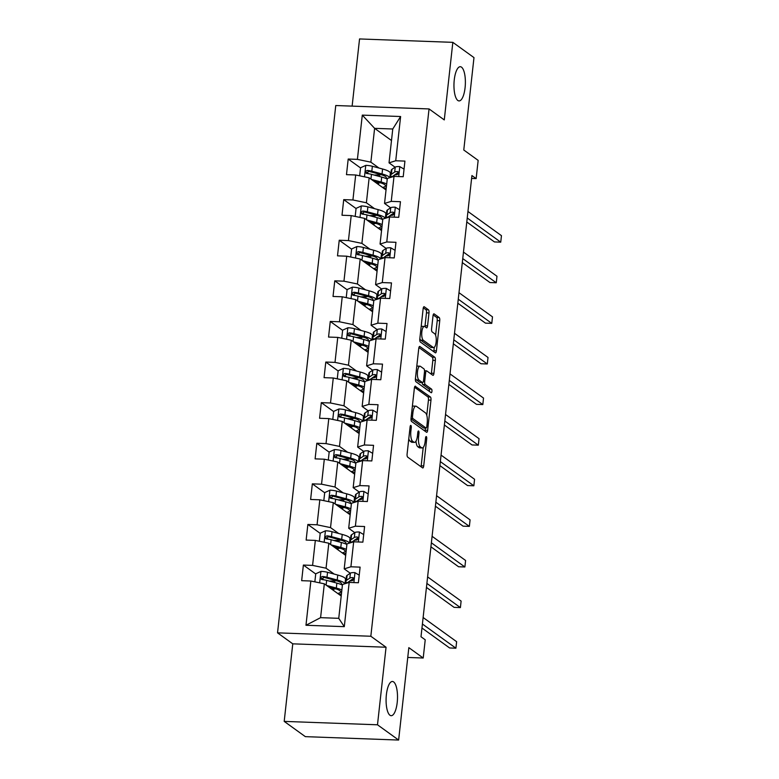 <?xml version="1.0" encoding="UTF-8"?>
<svg xmlns="http://www.w3.org/2000/svg" width="779" height="779" viewBox="0 0 779 779"><rect width="100%" height="100%" fill="white"/><g stroke="black" fill="none" stroke-linecap="round" stroke-linejoin="round"><path stroke-width="1.17" d="M410.884 425.441A1.84 0.613 92.1 0 0 410.747 425.392A1.84 0.613 92.1 0 0 410.105 426.814L407.105 453.953A2.629 0.876 92.1 0 0 407.651 457.107L422.598 467.887A2.629 0.876 92.1 0 0 422.783 467.965A2.629 0.876 92.1 0 0 423.708 465.939L426.707 438.791A1.84 0.613 92.1 0 0 426.317 436.581A1.84 0.613 92.1 0 0 426.191 436.532A1.84 0.613 92.1 0 0 425.538 437.954L425.159 441.469A8.403 2.795 92.1 0 1 422.189 447.944A8.403 2.795 92.1 0 1 421.595 447.721L420.348 446.825A8.403 2.795 92.1 0 1 418.596 436.737L418.985 433.221A1.84 0.613 92.1 0 0 418.605 431.011A1.84 0.613 92.1 0 0 418.469 430.962A1.84 0.613 92.1 0 0 417.826 432.384L417.437 435.899A8.403 2.795 92.1 0 1 414.477 442.375A8.403 2.795 92.1 0 1 413.873 442.151L412.627 441.255A8.403 2.795 92.1 0 1 410.874 431.167L411.263 427.652A1.84 0.613 92.1 0 0 410.884 425.441M457.828 100.472A17.119 5.687 92.1 0 0 459.045 100.919A17.119 5.687 92.1 0 0 465.248 85.885A17.119 5.687 92.1 0 0 461.509 67.16A17.119 5.687 92.1 0 0 460.292 66.712A17.119 5.687 92.1 0 0 454.089 81.746A17.119 5.687 92.1 0 0 457.828 100.472M389.958 715.249A17.119 5.687 92.1 0 0 391.175 715.697A17.119 5.687 92.1 0 0 397.378 700.652A17.119 5.687 92.1 0 0 393.638 681.927A17.119 5.687 92.1 0 0 392.421 681.479A17.119 5.687 92.1 0 0 386.218 696.514A17.119 5.687 92.1 0 0 389.958 715.249M428.995 312.944A2.629 0.876 92.1 0 0 428.44 309.789L424.253 306.76A2.629 0.876 92.1 0 0 424.068 306.692A2.629 0.876 92.1 0 0 423.143 308.718L419.813 338.865A2.629 0.876 92.1 0 0 420.358 342.02L435.305 352.799A2.629 0.876 92.1 0 0 435.49 352.868A2.629 0.876 92.1 0 0 436.415 350.842L439.746 320.695A2.629 0.876 92.1 0 0 439.19 317.54L434.127 313.888A2.629 0.876 92.1 0 0 433.942 313.82A2.629 0.876 92.1 0 0 433.017 315.846L431.595 328.748A2.629 0.876 92.1 0 0 432.141 331.903L434.653 333.714A7.021 2.337 92.1 0 1 436.191 341.397A7.021 2.337 92.1 0 1 433.64 347.561A7.021 2.337 92.1 0 1 433.143 347.376L423.309 340.287A7.021 2.337 92.1 0 1 421.77 332.604A7.021 2.337 92.1 0 1 424.321 326.43A7.021 2.337 92.1 0 1 424.818 326.615L426.454 327.793A2.629 0.876 92.1 0 0 426.639 327.871A2.629 0.876 92.1 0 0 427.564 325.846L428.995 312.944L426.473 312.846A2.629 0.876 92.1 0 0 425.918 309.691L423.309 307.802M377.494 724.791L386.053 647.232L292.768 643.834L284.199 721.393L377.494 724.791L398.634 740.05L408.839 647.651L423.211 658.021L425.227 639.802L421.001 636.755L471.918 175.548L476.144 178.595L478.16 160.377L463.778 150.006L473.983 57.607L452.833 42.348L359.547 38.95L352.127 106.129M386.053 647.232L370.833 636.248L429.044 108.933L444.273 119.917L452.833 42.348M415.48 386.218A2.629 0.876 92.1 0 0 415.295 386.15A2.629 0.876 92.1 0 0 414.37 388.176L411.039 418.313A2.629 0.876 92.1 0 0 411.585 421.468L426.532 432.248A2.629 0.876 92.1 0 0 426.717 432.326A2.629 0.876 92.1 0 0 427.642 430.3L430.972 400.153A2.629 0.876 92.1 0 0 430.427 396.998L415.1 386.199M415.421 378.594L418.751 348.447A2.629 0.876 92.1 0 1 419.677 346.421A2.629 0.876 92.1 0 1 419.862 346.489L434.809 357.269A2.629 0.876 92.1 0 1 435.354 360.424L433.932 373.326A2.629 0.876 92.1 0 1 433.007 375.351A2.629 0.876 92.1 0 1 432.822 375.283L426.756 370.911A2.629 0.876 92.1 0 0 426.571 370.843A2.629 0.876 92.1 0 0 425.646 372.868L424.701 381.428A2.629 0.876 92.1 0 0 425.256 384.573L431.556 389.13A1.84 0.613 92.1 0 1 431.965 391.136A1.84 0.613 92.1 0 1 431.293 392.752A1.84 0.613 92.1 0 1 431.167 392.704L415.976 381.749A2.629 0.876 92.1 0 1 415.421 378.594M398.634 740.05L305.349 736.652L284.199 721.393M370.833 636.248L277.538 632.85L335.759 105.525L429.044 108.933M360.541 167.933L348.203 159.033L346.48 174.652L355.682 174.983L352.926 199.969L343.724 199.638L342 215.247L351.202 215.588L348.447 240.575L339.235 240.234L337.511 255.853L346.723 256.194L343.958 281.18L334.756 280.839L333.032 296.458L342.234 296.789L339.478 321.776L330.277 321.445L328.553 337.064L337.755 337.395L334.999 362.381L325.788 362.05L324.064 377.659L333.266 378L330.51 402.986L321.308 402.646L319.585 418.265L328.787 418.605L326.031 443.592L316.829 443.251L315.106 458.87L324.307 459.201L321.542 484.187L312.34 483.856L310.617 499.475L319.818 499.806L317.063 524.793L307.861 524.462L306.137 540.071L315.339 540.412L312.583 565.398L303.382 565.057L301.658 580.676L310.86 581.017L305.972 625.264L344.299 626.657L338.748 618.322L342.478 584.484L349.187 582.41L358.389 582.75L360.112 567.131L350.91 566.791L344.201 568.865L346.967 543.878L353.666 541.804L362.868 542.145L364.591 526.526L355.39 526.195L348.69 528.269L351.446 503.283L358.145 501.209L367.347 501.54L369.071 485.921L359.869 485.59L353.169 487.664L355.925 462.677L362.634 460.603L371.836 460.934L373.56 445.325L364.358 444.984L357.649 447.058L360.414 422.072L367.113 419.998L376.315 420.339L378.039 404.72L368.837 404.379L362.138 406.453L364.893 381.467L371.593 379.392L380.795 379.733L382.518 364.114L373.316 363.783L366.617 365.857L369.373 340.871L376.082 338.797L385.284 339.128L387.007 323.509L377.805 323.178L371.096 325.252L373.862 300.266L380.561 298.191L389.763 298.523L391.486 282.913L382.285 282.573L375.585 284.647L378.341 259.66L385.04 257.586L394.242 257.927L395.966 242.308L386.764 241.967L380.064 244.041L382.82 219.055L389.529 216.981L398.731 217.322L400.455 201.703L391.253 201.372L384.544 203.436L387.309 178.449L394.008 176.385L403.21 176.716L404.934 161.097L395.732 160.766L389.033 162.84L392.762 129.002L374.611 128.34L370.872 162.178L379.022 168.06M348.203 159.033L357.405 159.364L362.293 115.117L400.62 116.519L395.732 160.766M394.008 176.385L391.253 201.372M389.529 216.981L386.764 241.967M385.04 257.586L382.285 282.573M380.561 298.191L377.805 323.178M376.082 338.797L373.316 363.783M371.593 379.392L368.837 404.379M367.113 419.998L364.358 444.984M362.634 460.603L359.869 485.59M358.145 501.209L355.39 526.195M353.666 541.804L350.91 566.791M349.187 582.41L344.299 626.657M374.543 208.655L366.393 202.783L369.149 177.797L386.033 189.969M385.556 216.601L387.056 217.682M390.6 207.808L384.544 203.436M369.149 177.797L355.682 174.983M366.393 202.783L352.926 199.969M370.064 249.261L361.914 243.379L364.669 218.393L381.554 230.574M381.067 257.206L382.567 258.287M386.121 248.413L380.064 244.041M364.669 218.393L351.202 215.588M361.914 243.379L348.447 240.575M365.575 289.866L357.425 283.984L360.19 258.998L377.065 271.18M376.588 297.812L378.088 298.893M381.632 289.009L375.585 284.647M360.19 258.998L346.723 256.194M357.425 283.984L343.958 281.18M361.096 330.471L352.945 324.59L355.701 299.603L372.586 311.785M372.109 338.407L373.608 339.488M377.153 329.614L371.096 325.252M355.701 299.603L342.234 296.789M352.945 324.59L339.478 321.776M356.616 371.067L348.466 365.195L351.222 340.209L368.107 352.381M367.62 379.013L369.119 380.094M372.674 370.22L366.617 365.857M351.222 340.209L337.755 337.395M348.466 365.195L334.999 362.381M352.127 411.672L343.977 405.791L346.743 380.804L363.618 392.986M363.141 419.618L364.64 420.699M368.185 410.825L362.138 406.453M346.743 380.804L333.266 378M343.977 405.791L330.51 402.986M347.648 452.278L339.498 446.396L342.254 421.41L359.138 433.591M358.661 460.223L360.161 461.304M363.705 451.421L357.649 447.058M342.254 421.41L328.787 418.605M339.498 446.396L326.031 443.592M343.169 492.883L335.019 487.002L337.774 462.015L354.659 474.197M354.172 500.819L355.672 501.9M359.216 492.026L353.169 487.664M337.774 462.015L324.307 459.201M335.019 487.002L321.542 484.187M338.68 533.479L330.53 527.607L333.295 502.621L350.17 514.792M349.693 541.424L351.193 542.505M354.737 532.632L348.69 528.269M333.295 502.621L319.818 499.806M330.53 527.607L317.063 524.793M334.201 574.084L326.05 568.203L328.806 543.216L345.691 555.398M345.214 582.03L346.704 583.111M350.258 573.237L344.201 568.865M328.806 543.216L315.339 540.412M326.05 568.203L312.583 565.398M305.972 625.264L320.588 617.659L324.327 583.822L341.212 596.003M324.327 583.822L310.86 581.017M292.768 643.834L277.538 632.85M471.597 178.43L476.144 178.595M407.758 657.457L423.211 658.021M320.588 617.659L338.748 618.322M390.036 175.996L391.535 177.076M391.496 140.522L374.611 128.34L362.293 115.117M395.08 167.203L389.033 162.84M400.62 116.519L392.762 129.002M370.872 162.178L357.405 159.364M333.587 580.939L331.231 581.017M330.432 588.233L330.53 587.405M346.587 583.198L345.194 582.186M323.791 579.79L321.893 578.417M315.719 573.967L303.382 565.057M338.076 540.334L335.71 540.412M351.066 542.593L349.674 541.59M328.271 539.185L326.382 537.822M320.198 533.362L307.861 524.462M334.921 547.627L335.009 546.809M342.556 499.729L340.199 499.816M355.555 501.988L354.153 500.985M332.75 498.579L330.861 497.216M324.687 492.756L312.34 483.856M339.401 507.022L339.488 506.204M347.035 459.123L344.678 459.211M360.034 461.382L358.642 460.379M337.239 457.974L335.34 456.611M329.166 452.151L316.829 443.251M343.88 466.417L343.977 465.599M351.524 418.527L349.158 418.605M364.514 420.787L363.121 419.774M341.718 417.378L339.829 416.005M333.646 411.555L321.308 402.646M348.369 425.821L348.456 424.993M356.003 377.922L353.647 378M369.003 380.181L367.6 379.178M346.197 376.773L344.308 375.41M338.135 370.95L325.788 362.05M352.848 385.216L352.936 384.388M360.482 337.317L358.126 337.395M373.482 339.576L372.089 338.573M350.686 336.168L348.788 334.804M342.614 330.345L330.277 321.445M357.327 344.61L357.425 343.792M364.971 296.711L362.605 296.799M377.961 298.97L376.569 297.968M355.166 295.562L353.276 294.199M347.093 289.739L334.756 280.839M361.816 304.005L361.904 303.187M369.45 256.116L367.094 256.194M382.45 258.365L381.048 257.362M359.655 254.967L357.756 253.594M351.582 249.144L339.235 240.234M366.296 263.409L366.383 262.581M373.93 215.51L371.573 215.588M386.929 217.769L385.537 216.757M364.134 214.361L362.235 212.998M356.061 208.538L343.724 199.638M370.775 222.804L370.872 221.976M378.419 174.905L376.053 174.983M391.409 177.164L390.016 176.161M368.613 173.756L366.724 172.393M375.264 182.198L375.351 181.38M408.79 438.723A8.403 2.795 92.1 0 0 410.105 441.167L412.627 441.255M414.477 442.375L411.955 442.287A8.403 2.795 92.1 0 1 411.351 442.063L410.105 441.167M415.996 441.157A8.403 2.795 92.1 0 0 417.826 446.737L420.348 446.825M422.189 447.944L419.667 447.857A8.403 2.795 92.1 0 1 419.073 447.633L417.826 446.737M421.02 466.757A2.629 0.876 92.1 0 0 421.186 465.842L423.221 447.409M426.765 415.285L428.45 400.055A2.629 0.876 92.1 0 0 427.905 396.901L414.535 387.26M424.954 431.118A2.629 0.876 92.1 0 0 425.12 430.203L425.363 428.041M412.51 416.346A1.84 0.613 92.1 0 0 412.899 418.557L426.016 428.022A1.84 0.613 92.1 0 0 426.142 428.061A1.84 0.613 92.1 0 0 426.795 426.649L427.204 422.939A8.403 2.795 92.1 0 0 425.451 412.851L416.483 406.385A8.403 2.795 92.1 0 0 415.889 406.161A8.403 2.795 92.1 0 0 412.919 412.646L412.51 416.346L411.263 416.298M423.757 427.934A1.84 0.613 92.1 0 1 423.62 427.973A1.84 0.613 92.1 0 1 423.494 427.924L411 418.907M415.889 406.161L413.367 406.073A8.403 2.795 92.1 0 0 412.334 406.599M418.917 347.531L432.287 357.181L434.809 357.269M431.245 374.144A2.629 0.876 92.1 0 0 431.41 373.229L432.832 360.326A2.629 0.876 92.1 0 0 432.287 357.181M422.15 382.596A2.629 0.876 92.1 0 0 422.734 384.485L429.044 389.033L431.556 389.13M429.395 391.428A1.84 0.613 92.1 0 0 429.044 389.033M420.475 366.373A7.021 2.337 92.1 0 0 419.969 366.188A7.021 2.337 92.1 0 0 417.427 372.352A7.021 2.337 92.1 0 0 418.966 380.035L422.432 382.538A2.629 0.876 92.1 0 0 422.617 382.606A2.629 0.876 92.1 0 0 423.542 380.58L424.487 372.021A2.629 0.876 92.1 0 0 423.942 368.876L420.475 366.373M419.969 366.188L417.456 366.091A7.021 2.337 92.1 0 0 416.775 366.364M415.46 378.302A7.021 2.337 92.1 0 0 416.444 379.948L418.966 380.035M420.28 382.46A2.629 0.876 92.1 0 1 420.095 382.518A2.629 0.876 92.1 0 1 419.91 382.45L416.444 379.948M424.876 326.664A2.629 0.876 92.1 0 0 425.042 325.749L426.473 312.846M424.321 326.43L421.799 326.343A7.021 2.337 92.1 0 0 421.166 326.567M419.832 338.651A7.021 2.337 92.1 0 0 420.787 340.189L423.309 340.287M433.64 347.561L431.118 347.473A7.021 2.337 92.1 0 1 430.621 347.288L420.787 340.189M435.607 335.252L437.223 320.607A2.629 0.876 92.1 0 0 436.678 317.452L433.182 314.93M433.728 351.66A2.629 0.876 92.1 0 0 433.893 350.754L434.273 347.337M328.563 586.879L334.181 588.388A16.982 3.467 6.3 0 1 340.618 591.894A16.982 3.467 6.3 0 1 337.697 593.462M326.567 585.438L336.314 588.057A20.458 4.177 6.3 0 1 341.864 590.034M341.436 593.968A20.458 4.177 6.3 0 1 339.011 594.416M315.368 581.952L314.872 581.601L315.738 573.792L321.065 571.367A7.089 1.451 6.3 0 1 327.54 572.302L337.755 575.038A20.458 4.177 6.3 0 1 345.516 579.255L345.029 583.695M336.664 580.783A16.982 3.467 6.3 0 1 334.649 580.9L329.994 581.056A9.767 1.996 -173.7 0 0 329.342 581.095M314.872 581.601L315.553 581.991M344.902 583.734A20.458 4.177 -173.7 0 0 337.21 579.985L326.995 577.249A7.089 1.451 -173.7 0 0 322.516 576.46C320.325 577.327 320.208 578.369 322.175 579.586A7.089 1.451 6.3 0 1 326.644 580.365L336.859 583.111A20.458 4.177 6.3 0 1 342.409 585.087M333.587 590.501L333.753 588.973A16.982 3.467 -173.7 0 0 335.778 588.856M333.753 588.973L331.562 589.041M322 579.557L323.733 577.336A3.613 0.74 6.3 0 1 324.853 577.58L335.067 580.316A16.982 3.467 6.3 0 1 341.514 583.822A16.982 3.467 6.3 0 1 341.075 584.484M321.337 579.274L322.175 579.586M359.226 575.165L354.854 572.604A7.089 1.451 -173.7 0 0 350.404 573.13L347.103 575.379A20.458 4.177 -173.7 0 0 346.441 576.285L345.895 581.231A20.458 4.177 -173.7 0 0 347.074 582.858M352.692 578.963A16.982 3.467 -173.7 0 0 353.715 579.362M346.528 583.228L349.518 581.202A7.089 1.451 6.3 0 1 352.176 580.676C354.094 579.605 354.211 578.563 352.517 577.551A7.089 1.451 -173.7 0 0 349.859 578.076L346.558 580.326A20.458 4.177 -173.7 0 0 345.895 581.231M349.382 582.419L349.518 581.202A16.982 3.467 6.3 0 1 349.898 580.861L353.199 578.612A3.613 0.74 6.3 0 1 353.695 578.437M421.965 628.02L449.61 647.962L455.91 648.196L422.403 624.018M455.91 648.196L456.63 641.682L423.124 617.513M353.218 577.765L353.685 578.388M333.052 546.283L338.661 547.783A16.982 3.467 6.3 0 1 345.107 551.289A16.982 3.467 6.3 0 1 342.176 552.866M331.046 544.833L340.803 547.452A20.458 4.177 6.3 0 1 346.353 549.429M345.915 553.363A20.458 4.177 6.3 0 1 343.49 553.811M319.857 541.356L319.361 540.996L320.218 533.187L325.554 530.772A7.089 1.451 6.3 0 1 332.02 531.697L342.234 534.433A20.458 4.177 6.3 0 1 349.995 538.649L349.508 543.09M341.144 540.178A16.982 3.467 6.3 0 1 339.128 540.295L334.483 540.46A9.767 1.996 -173.7 0 0 333.821 540.49M319.361 540.996L320.033 541.386M349.382 543.138A20.458 4.177 -173.7 0 0 341.689 539.38L331.474 536.643A7.089 1.451 -173.7 0 0 326.995 535.855C324.804 536.721 324.687 537.763 326.654 538.98A7.089 1.451 6.3 0 1 331.133 539.769L341.348 542.505A20.458 4.177 6.3 0 1 346.898 544.482M338.067 549.906L338.242 548.367A16.982 3.467 -173.7 0 0 340.257 548.25M338.242 548.367L336.051 548.445M326.489 538.951L328.212 536.731A3.613 0.74 6.3 0 1 329.342 536.974L339.556 539.72A16.982 3.467 6.3 0 1 345.993 543.216A16.982 3.467 6.3 0 1 345.564 543.878M325.817 538.669L326.654 538.98M337.531 505.678L343.149 507.178A16.982 3.467 6.3 0 1 349.586 510.683A16.982 3.467 6.3 0 1 346.655 512.261M335.525 504.227L345.282 506.847A20.458 4.177 6.3 0 1 350.832 508.833M350.394 512.767A20.458 4.177 6.3 0 1 347.979 513.215M324.337 500.751L323.84 500.391L324.707 492.581L330.033 490.166A7.089 1.451 6.3 0 1 336.509 491.091L346.723 493.837A20.458 4.177 6.3 0 1 354.484 498.054L353.987 502.494M345.633 499.573A16.982 3.467 6.3 0 1 343.617 499.699L338.962 499.855A9.767 1.996 -173.7 0 0 338.31 499.884M323.84 500.391L324.512 500.79M353.861 502.533A20.458 4.177 -173.7 0 0 346.178 498.774L335.963 496.038A7.089 1.451 -173.7 0 0 331.484 495.249C329.283 496.126 329.166 497.168 331.133 498.375A7.089 1.451 6.3 0 1 335.613 499.164L345.827 501.9A20.458 4.177 6.3 0 1 351.378 503.886M342.556 509.3L342.721 507.762A16.982 3.467 -173.7 0 0 344.737 507.645M342.721 507.762L340.53 507.84M330.968 498.356L332.701 496.135A3.613 0.74 6.3 0 1 333.821 496.369L344.036 499.115A16.982 3.467 6.3 0 1 350.482 502.611A16.982 3.467 6.3 0 1 350.044 503.283M330.306 498.073L331.133 498.375M363.705 534.56L359.333 531.999A7.089 1.451 -173.7 0 0 354.883 532.534L351.582 534.774A20.458 4.177 -173.7 0 0 350.92 535.679L350.375 540.626A20.458 4.177 -173.7 0 0 351.553 542.262M357.172 538.357A16.982 3.467 -173.7 0 0 358.194 538.756M351.008 542.632L353.997 540.597A7.089 1.451 6.3 0 1 356.655 540.071C358.574 539.01 358.691 537.968 357.006 536.955A7.089 1.451 -173.7 0 0 354.338 537.471L351.037 539.72A20.458 4.177 -173.7 0 0 350.375 540.626M353.861 541.814L353.997 540.597A16.982 3.467 6.3 0 1 354.387 540.256L357.688 538.007A3.613 0.74 6.3 0 1 358.184 537.841M426.444 587.415L454.089 607.357L460.399 607.591L426.882 583.413M460.399 607.591L461.119 601.086L427.603 576.908M357.707 537.159L358.165 537.792M368.185 493.954L363.822 491.393A7.089 1.451 -173.7 0 0 359.372 491.929L356.071 494.178A20.458 4.177 -173.7 0 0 355.399 495.074L354.854 500.021A20.458 4.177 -173.7 0 0 356.042 501.657M361.651 497.752A16.982 3.467 -173.7 0 0 362.683 498.151M355.497 502.027L358.476 499.991A7.089 1.451 6.3 0 1 361.144 499.475C363.063 498.404 363.18 497.362 361.485 496.35A7.089 1.451 -173.7 0 0 358.827 496.875L355.516 499.115A20.458 4.177 -173.7 0 0 354.854 500.021M358.34 501.209L358.476 499.991A16.982 3.467 6.3 0 1 358.866 499.651L362.167 497.411A3.613 0.74 6.3 0 1 362.663 497.236M430.923 546.809L458.578 566.761L464.878 566.985L431.371 542.807M464.878 566.985L465.599 560.481L432.092 536.303M362.186 496.564L362.644 497.187M342.02 465.073L347.629 466.582A16.982 3.467 6.3 0 1 354.065 470.078A16.982 3.467 6.3 0 1 351.144 471.655M340.014 463.632L349.761 466.241A20.458 4.177 6.3 0 1 355.312 468.228M354.883 472.162A20.458 4.177 6.3 0 1 352.459 472.61M328.816 460.146L328.319 459.785L329.186 451.976L334.512 449.561A7.089 1.451 6.3 0 1 340.988 450.486L351.202 453.232A20.458 4.177 6.3 0 1 358.963 457.448L358.476 461.889M350.112 458.977A16.982 3.467 6.3 0 1 348.096 459.094L343.442 459.25A9.767 1.996 -173.7 0 0 342.789 459.279M328.319 459.785L329.001 460.185M358.35 461.928A20.458 4.177 -173.7 0 0 350.657 458.179L340.442 455.433A7.089 1.451 -173.7 0 0 335.963 454.654C333.772 455.52 333.655 456.562 335.622 457.77A7.089 1.451 6.3 0 1 340.092 458.558L350.307 461.295A20.458 4.177 6.3 0 1 355.857 463.281M347.035 468.695L347.2 467.157A16.982 3.467 -173.7 0 0 349.226 467.04M347.2 467.157L345.009 467.234M335.447 457.75L337.18 455.53A3.613 0.74 6.3 0 1 338.3 455.773L348.515 458.51A16.982 3.467 6.3 0 1 354.961 462.015A16.982 3.467 6.3 0 1 354.533 462.677M334.785 457.468L335.622 457.77M346.499 424.467L352.108 425.977A16.982 3.467 6.3 0 1 358.554 429.472A16.982 3.467 6.3 0 1 355.623 431.05M344.493 423.026L354.25 425.636A20.458 4.177 6.3 0 1 359.801 427.622M359.362 431.556A20.458 4.177 6.3 0 1 356.938 432.004M333.305 419.54L332.808 419.19L333.665 411.38L339.001 408.956A7.089 1.451 6.3 0 1 345.467 409.89L355.682 412.627A20.458 4.177 6.3 0 1 363.442 416.843L362.956 421.283M354.591 418.372A16.982 3.467 6.3 0 1 352.575 418.489L347.931 418.644A9.767 1.996 -173.7 0 0 347.268 418.674M332.808 419.19L333.48 419.579M362.829 421.322A20.458 4.177 -173.7 0 0 355.136 417.573L344.922 414.837A7.089 1.451 -173.7 0 0 340.442 414.048C338.252 414.915 338.135 415.957 340.102 417.174A7.089 1.451 6.3 0 1 344.581 417.953L354.796 420.699A20.458 4.177 6.3 0 1 360.346 422.676M351.514 428.09L351.689 426.561A16.982 3.467 -173.7 0 0 353.705 426.434M351.689 426.561L349.498 426.629M339.936 417.145L341.66 414.925A3.613 0.74 6.3 0 1 342.789 415.168L353.004 417.904A16.982 3.467 6.3 0 1 359.44 421.41A16.982 3.467 6.3 0 1 359.012 422.072M339.274 416.862L340.102 417.174M350.978 383.872L356.597 385.371A16.982 3.467 6.3 0 1 363.033 388.877A16.982 3.467 6.3 0 1 360.102 390.454M348.973 382.421L358.729 385.04A20.458 4.177 6.3 0 1 364.28 387.017M363.842 390.951A20.458 4.177 6.3 0 1 361.427 391.399M337.784 378.945L337.288 378.584L338.154 370.775L343.481 368.36A7.089 1.451 6.3 0 1 349.956 369.285L360.171 372.021A20.458 4.177 6.3 0 1 367.931 376.238L367.435 380.678M359.08 377.766A16.982 3.467 6.3 0 1 357.064 377.883L352.41 378.049A9.767 1.996 -173.7 0 0 351.757 378.078M337.288 378.584L337.959 378.974M367.308 380.717A20.458 4.177 -173.7 0 0 359.625 376.968L349.411 374.232A7.089 1.451 -173.7 0 0 344.931 373.443C342.731 374.309 342.624 375.351 344.581 376.569A7.089 1.451 6.3 0 1 349.06 377.357L359.275 380.094A20.458 4.177 6.3 0 1 364.825 382.07M356.003 387.494L356.169 385.956A16.982 3.467 -173.7 0 0 358.184 385.839M356.169 385.956L353.978 386.033M344.415 376.539L346.149 374.319A3.613 0.74 6.3 0 1 347.268 374.563L357.483 377.309A16.982 3.467 6.3 0 1 363.929 380.804A16.982 3.467 6.3 0 1 363.491 381.467M343.753 376.257L344.581 376.569M372.674 453.349L368.301 450.798A7.089 1.451 -173.7 0 0 363.851 451.323L360.55 453.573A20.458 4.177 -173.7 0 0 359.888 454.478L359.343 459.415A20.458 4.177 -173.7 0 0 360.521 461.051M366.14 457.156A16.982 3.467 -173.7 0 0 367.162 457.546M359.976 461.421L362.965 459.396A7.089 1.451 6.3 0 1 365.624 458.87C367.542 457.799 367.659 456.757 365.964 455.744A7.089 1.451 -173.7 0 0 363.306 456.27L360.005 458.519A20.458 4.177 -173.7 0 0 359.343 459.415M362.985 459.376A16.982 3.467 6.3 0 1 363.345 459.055L366.646 456.806A3.613 0.74 6.3 0 1 367.143 456.63M435.412 506.204L463.057 526.156L469.357 526.38L435.851 502.212M469.357 526.38L470.078 519.875L436.571 495.697M366.666 455.958L367.133 456.582M377.153 412.753L372.781 410.192A7.089 1.451 -173.7 0 0 368.331 410.718L365.03 412.967A20.458 4.177 -173.7 0 0 364.368 413.873L363.822 418.82A20.458 4.177 -173.7 0 0 365 420.446M370.619 416.551A16.982 3.467 -173.7 0 0 371.641 416.95M364.455 420.816L367.445 418.79A7.089 1.451 6.3 0 1 370.103 418.265C372.021 417.193 372.138 416.152 370.453 415.139A7.089 1.451 -173.7 0 0 367.785 415.665L364.484 417.914A20.458 4.177 -173.7 0 0 363.822 418.82M367.464 418.781A16.982 3.467 6.3 0 1 367.834 418.45L371.135 416.2A3.613 0.74 6.3 0 1 371.632 416.025M439.892 465.608L467.536 485.551L473.846 485.784L440.339 461.606M473.846 485.784L474.567 479.27L441.05 455.102M371.155 415.353L371.612 415.976M381.632 372.148L377.27 369.587A7.089 1.451 -173.7 0 0 372.82 370.122L369.519 372.362A20.458 4.177 -173.7 0 0 368.857 373.268L368.301 378.214A20.458 4.177 -173.7 0 0 369.489 379.85M375.108 375.945A16.982 3.467 -173.7 0 0 376.13 376.345M368.944 380.22L371.924 378.185A7.089 1.451 6.3 0 1 374.592 377.659C376.51 376.598 376.627 375.556 374.933 374.543A7.089 1.451 -173.7 0 0 372.274 375.059L368.973 377.309A20.458 4.177 -173.7 0 0 368.301 378.214M371.943 378.175A16.982 3.467 6.3 0 1 372.313 377.844L375.614 375.595A3.613 0.74 6.3 0 1 376.111 375.42M444.381 425.003L472.025 444.945L478.325 445.179L444.819 421.001M478.325 445.179L479.046 438.674L445.539 414.496M375.634 374.748L376.091 375.381M355.467 343.266L361.076 344.766A16.982 3.467 6.3 0 1 367.522 348.271A16.982 3.467 6.3 0 1 364.591 349.849M353.462 341.815L363.209 344.435A20.458 4.177 6.3 0 1 368.759 346.421M368.331 350.355A20.458 4.177 6.3 0 1 365.906 350.793M342.263 338.339L341.767 337.979L342.633 330.169L347.96 327.755A7.089 1.451 6.3 0 1 354.435 328.68L364.65 331.426A20.458 4.177 6.3 0 1 372.411 335.642L371.924 340.082M363.559 337.161A16.982 3.467 6.3 0 1 361.544 337.278L356.889 337.443A9.767 1.996 -173.7 0 0 356.237 337.473M341.767 337.979L342.448 338.378M371.797 340.121A20.458 4.177 -173.7 0 0 364.105 336.362L353.89 333.626A7.089 1.451 -173.7 0 0 349.411 332.837C347.22 333.714 347.103 334.756 349.07 335.963A7.089 1.451 6.3 0 1 353.549 336.752L363.764 339.488A20.458 4.177 6.3 0 1 369.304 341.475M360.482 346.889L360.658 345.35A16.982 3.467 -173.7 0 0 362.673 345.233M360.658 345.35L358.457 345.428M348.895 335.944L350.628 333.724A3.613 0.74 6.3 0 1 351.748 333.957L361.962 336.703A16.982 3.467 6.3 0 1 368.409 340.199A16.982 3.467 6.3 0 1 367.98 340.871M348.232 335.661L349.07 335.963M386.121 331.542L381.749 328.981A7.089 1.451 -173.7 0 0 377.299 329.517L373.998 331.766A20.458 4.177 -173.7 0 0 373.336 332.662L372.79 337.609A20.458 4.177 -173.7 0 0 373.969 339.245M379.587 335.34A16.982 3.467 -173.7 0 0 380.61 335.739M373.423 339.615L376.413 337.58A7.089 1.451 6.3 0 1 379.071 337.064C380.989 335.992 381.106 334.951 379.412 333.938A7.089 1.451 -173.7 0 0 376.754 334.464L373.453 336.703A20.458 4.177 -173.7 0 0 372.79 337.609M376.432 337.57A16.982 3.467 6.3 0 1 376.793 337.239L380.094 334.999A3.613 0.74 6.3 0 1 380.59 334.824M448.86 384.398L476.505 404.34L482.814 404.574L449.298 380.395M482.814 404.574L483.525 398.069L450.019 373.891M380.113 334.152L380.58 334.775M359.947 302.661L365.555 304.17A16.982 3.467 6.3 0 1 372.002 307.666A16.982 3.467 6.3 0 1 369.071 309.244M357.941 301.22L367.698 303.829A20.458 4.177 6.3 0 1 373.248 305.816M372.81 309.75A20.458 4.177 6.3 0 1 370.385 310.198M346.752 297.734L346.256 297.374L347.113 289.564L352.449 287.149A7.089 1.451 6.3 0 1 358.915 288.074L369.129 290.82A20.458 4.177 6.3 0 1 376.89 295.037L376.403 299.477M368.039 296.565A16.982 3.467 6.3 0 1 366.023 296.682L361.378 296.838A9.767 1.996 -173.7 0 0 360.726 296.867M346.256 297.374L346.928 297.773M376.276 299.516A20.458 4.177 -173.7 0 0 368.584 295.767L358.369 293.021A7.089 1.451 -173.7 0 0 353.9 292.242C351.699 293.108 351.582 294.15 353.549 295.358A7.089 1.451 6.3 0 1 358.028 296.147L368.243 298.883A20.458 4.177 6.3 0 1 373.793 300.869M364.962 306.283L365.137 304.745A16.982 3.467 -173.7 0 0 367.152 304.628M365.137 304.745L362.946 304.823M353.384 295.338L355.117 293.118A3.613 0.74 6.3 0 1 356.237 293.362L366.451 296.098A16.982 3.467 6.3 0 1 372.888 299.603A16.982 3.467 6.3 0 1 372.459 300.266M352.721 295.056L353.549 295.358M390.6 290.937L386.228 288.386A7.089 1.451 -173.7 0 0 381.778 288.912L378.477 291.161A20.458 4.177 -173.7 0 0 377.815 292.067L377.27 297.003A20.458 4.177 -173.7 0 0 378.448 298.639M384.066 294.744A16.982 3.467 -173.7 0 0 385.089 295.134M377.903 299.009L380.892 296.984A7.089 1.451 6.3 0 1 383.55 296.458C385.469 295.387 385.586 294.345 383.901 293.332A7.089 1.451 -173.7 0 0 381.233 293.858L377.932 296.108A20.458 4.177 -173.7 0 0 377.27 297.003M380.912 296.965A16.982 3.467 6.3 0 1 381.282 296.643L384.583 294.394A3.613 0.74 6.3 0 1 385.079 294.219M453.339 343.792L480.994 363.744L487.294 363.968L453.787 339.8M487.294 363.968L488.014 357.464L454.498 333.285M384.602 293.547L385.06 294.17M364.426 262.056L370.044 263.565A16.982 3.467 6.3 0 1 376.481 267.061A16.982 3.467 6.3 0 1 373.55 268.638M362.42 260.614L372.177 263.224A20.458 4.177 6.3 0 1 377.727 265.211M377.289 269.144A20.458 4.177 6.3 0 1 374.874 269.592M351.232 257.128L350.735 256.778L351.602 248.968L356.928 246.544A7.089 1.451 6.3 0 1 363.404 247.479L373.618 250.215A20.458 4.177 6.3 0 1 381.379 254.431L380.882 258.871M372.528 255.96A16.982 3.467 6.3 0 1 370.512 256.077L365.857 256.233A9.767 1.996 -173.7 0 0 365.205 256.262M350.735 256.778L351.407 257.167M380.756 258.91A20.458 4.177 -173.7 0 0 373.073 255.161L362.858 252.415A7.089 1.451 -173.7 0 0 358.379 251.636C356.178 252.503 356.071 253.545 358.028 254.762A7.089 1.451 6.3 0 1 362.508 255.541L372.722 258.287A20.458 4.177 6.3 0 1 378.273 260.264M369.45 265.678L369.616 264.149A16.982 3.467 -173.7 0 0 371.632 264.023M369.616 264.149L367.425 264.217M357.863 254.733L359.596 252.513A3.613 0.74 6.3 0 1 360.716 252.756L370.931 255.493A16.982 3.467 6.3 0 1 377.377 258.998A16.982 3.467 6.3 0 1 376.939 259.66M357.201 254.451L358.028 254.762M395.08 250.341L390.717 247.78A7.089 1.451 -173.7 0 0 386.267 248.306L382.966 250.556A20.458 4.177 -173.7 0 0 382.304 251.461L381.749 256.408A20.458 4.177 -173.7 0 0 382.937 258.034M388.555 254.139A16.982 3.467 -173.7 0 0 389.578 254.529M382.392 258.404L385.371 256.379A7.089 1.451 6.3 0 1 388.039 255.853C389.958 254.782 390.075 253.74 388.38 252.727A7.089 1.451 -173.7 0 0 385.722 253.253L382.421 255.502A20.458 4.177 -173.7 0 0 381.749 256.408M385.391 256.369A16.982 3.467 6.3 0 1 385.761 256.038L389.062 253.788A3.613 0.74 6.3 0 1 389.558 253.613M457.828 303.197L485.473 323.139L491.773 323.373L458.266 299.194M491.773 323.373L492.494 316.858L458.987 292.69M389.081 252.941L389.539 253.564M368.915 221.46L374.524 222.96A16.982 3.467 6.3 0 1 380.97 226.465A16.982 3.467 6.3 0 1 378.039 228.043M366.909 220.009L376.656 222.628A20.458 4.177 6.3 0 1 382.207 224.605M381.778 228.539A20.458 4.177 6.3 0 1 379.354 228.987M355.711 216.533L355.214 216.173L356.081 208.363L361.407 205.938A7.089 1.451 6.3 0 1 367.883 206.873L378.097 209.609A20.458 4.177 6.3 0 1 385.858 213.826L385.371 218.266M377.007 215.355A16.982 3.467 6.3 0 1 374.991 215.471L370.337 215.637A9.767 1.996 -173.7 0 0 369.684 215.666M355.214 216.173L355.896 216.562M385.245 218.305A20.458 4.177 -173.7 0 0 377.552 214.556L367.337 211.82A7.089 1.451 -173.7 0 0 362.858 211.031C360.667 211.898 360.55 212.94 362.517 214.157A7.089 1.451 6.3 0 1 366.997 214.936L377.211 217.682A20.458 4.177 6.3 0 1 382.752 219.659M373.93 225.073L374.105 223.544A16.982 3.467 -173.7 0 0 376.121 223.427M374.105 223.544L371.904 223.612M362.352 214.128L364.075 211.907A3.613 0.74 6.3 0 1 365.195 212.151L375.41 214.897A16.982 3.467 6.3 0 1 381.856 218.393A16.982 3.467 6.3 0 1 381.428 219.055M361.68 213.845L362.517 214.157M399.569 209.736L395.196 207.175A7.089 1.451 -173.7 0 0 390.746 207.711L387.445 209.95A20.458 4.177 -173.7 0 0 386.783 210.856L386.238 215.802A20.458 4.177 -173.7 0 0 387.416 217.438M393.035 213.534A16.982 3.467 -173.7 0 0 394.057 213.933M386.871 217.808L389.86 215.773A7.089 1.451 6.3 0 1 392.519 215.247C394.437 214.186 394.554 213.144 392.869 212.131A7.089 1.451 -173.7 0 0 390.201 212.648L386.9 214.897A20.458 4.177 -173.7 0 0 386.238 215.802M389.88 215.764A16.982 3.467 6.3 0 1 390.24 215.432L393.551 213.183A3.613 0.74 6.3 0 1 394.047 213.008M462.307 262.591L489.952 282.534L496.262 282.767L462.745 258.589M496.262 282.767L496.973 276.263L463.466 252.084M393.561 212.336L394.028 212.969M373.394 180.855L379.003 182.354A16.982 3.467 6.3 0 1 385.449 185.86A16.982 3.467 6.3 0 1 382.518 187.437M371.388 179.404L381.145 182.023A20.458 4.177 6.3 0 1 386.696 184M386.257 187.943A20.458 4.177 6.3 0 1 383.833 188.382M360.2 175.927L359.703 175.567L360.56 167.758L365.896 165.343A7.089 1.451 6.3 0 1 372.362 166.268L382.577 169.004A20.458 4.177 6.3 0 1 390.337 173.23L389.851 177.67M381.496 174.749A16.982 3.467 6.3 0 1 379.47 174.866L374.826 175.032A9.767 1.996 -173.7 0 0 374.173 175.061M359.703 175.567L360.375 175.966M389.724 177.709A20.458 4.177 -173.7 0 0 382.031 173.951L371.817 171.214A7.089 1.451 -173.7 0 0 367.347 170.426C365.147 171.302 365.03 172.344 366.997 173.551A7.089 1.451 6.3 0 1 371.476 174.34L381.691 177.076A20.458 4.177 6.3 0 1 387.241 179.063M378.409 184.477L378.584 182.938A16.982 3.467 -173.7 0 0 380.6 182.822M378.584 182.938L376.393 183.016M366.831 173.532L368.564 171.312A3.613 0.74 6.3 0 1 369.684 171.546L379.899 174.292A16.982 3.467 6.3 0 1 386.335 177.787A16.982 3.467 6.3 0 1 385.907 178.449M366.169 173.24L366.997 173.551M404.048 169.131L399.676 166.57A7.089 1.451 -173.7 0 0 395.235 167.105L391.925 169.345A20.458 4.177 -173.7 0 0 391.262 170.25L390.717 175.197A20.458 4.177 -173.7 0 0 391.895 176.833M397.514 172.928A16.982 3.467 -173.7 0 0 398.536 173.328M391.35 177.203L394.34 175.168A7.089 1.451 6.3 0 1 396.998 174.652C398.926 173.581 399.033 172.539 397.348 171.526A7.089 1.451 -173.7 0 0 394.68 172.052L391.379 174.292A20.458 4.177 -173.7 0 0 390.717 175.197M394.359 175.158A16.982 3.467 6.3 0 1 394.729 174.827L398.03 172.587A3.613 0.74 6.3 0 1 398.527 172.412M466.787 221.986L494.441 241.928L500.741 242.162L467.234 217.984M500.741 242.162L501.462 235.657L467.945 211.479M398.05 171.74L398.507 172.363M409.627 431.118L410.874 431.167M411.351 442.063L413.873 442.151M417.739 433.173L418.985 433.221M417.33 436.688L418.596 436.737M419.073 447.633L421.595 447.721M425.451 438.743L426.707 438.791M421.186 465.842L423.708 465.939M410.017 427.603L411.263 427.652M427.905 396.901L430.427 396.998M428.45 400.055L430.972 400.153M425.12 430.203L427.642 430.3M411.02 418.489L412.899 418.557M423.494 427.924L426.016 428.022M411.672 412.597L412.919 412.646M432.832 360.326L435.354 360.424M431.41 373.229L433.932 373.326M424.399 372.82L425.646 372.868M423.406 381.379L424.701 381.428M422.734 384.485L425.256 384.573M419.91 382.45L422.432 382.538M425.042 325.749L427.564 325.846M430.621 347.288L433.143 347.376M436.678 317.452L439.19 317.54M437.223 320.607L439.746 320.695M433.893 350.754L436.415 350.842M425.918 309.691L428.44 309.789M320.938 571.435L319.672 582.848M336.859 583.111L336.314 588.057M334.473 582.468L334.649 580.9M337.755 575.038L337.21 579.985M326.644 580.365L326.128 585.117M327.54 572.302L326.995 577.249M323.733 577.336L322.516 576.46M353.88 582.585L354.971 572.672M346.558 580.326L347.103 575.379M349.859 578.076L350.404 573.13M325.418 530.83L324.152 542.252M341.348 542.505L340.803 547.452M338.962 541.863L339.128 540.295M342.234 534.433L341.689 539.38M331.133 539.769L330.608 544.521M332.02 531.697L331.474 536.643M328.212 536.731L326.995 535.855M329.897 490.225L328.641 501.647M345.827 501.9L345.282 506.847M343.442 501.257L343.617 499.699M346.723 493.837L346.178 498.774M335.613 499.164L335.087 503.916M336.509 491.091L335.963 496.038M332.701 496.135L331.484 495.249M358.359 541.98L359.45 532.067M351.037 539.72L351.582 534.774M354.338 537.471L354.883 532.534M362.839 501.374L363.939 491.461M355.516 499.115L356.071 494.178M358.827 496.875L359.372 491.929M334.386 449.619L333.12 461.041M350.307 461.295L349.761 466.241M347.921 460.662L348.096 459.094M351.202 453.232L350.657 458.179M340.092 458.558L339.576 463.31M340.988 450.486L340.442 455.433M337.18 455.53L335.963 454.654M338.865 409.014L337.599 420.436M354.796 420.699L354.25 425.636M352.41 420.056L352.575 418.489M355.682 412.627L355.136 417.573M344.581 417.953L344.055 422.705M345.467 409.89L344.922 414.837M341.66 414.925L340.442 414.048M343.344 368.418L342.088 379.84M359.275 380.094L358.729 385.04M356.889 379.451L357.064 377.883M360.171 372.021L359.625 376.968M349.06 377.357L348.534 382.109M349.956 369.285L349.411 374.232M346.149 374.319L344.931 373.443M367.328 460.779L368.418 450.866M360.005 458.519L360.55 453.573M363.306 456.27L363.851 451.323M362.829 460.613L362.965 459.396M371.807 420.173L372.907 410.26M364.484 417.914L365.03 412.967M367.785 415.665L368.331 410.718M367.308 420.008L367.445 418.79M376.296 379.568L377.387 369.655M368.973 377.309L369.519 372.362M372.274 375.059L372.82 370.122M371.797 379.402L371.924 378.185M347.833 327.813L346.567 339.235M363.764 339.488L363.209 344.435M361.368 338.846L361.544 337.278M364.65 331.426L364.105 336.362M353.549 336.752L353.023 341.504M354.435 328.68L353.89 333.626M350.628 333.724L349.411 332.837M380.775 338.962L381.866 329.05M373.453 336.703L373.998 331.766M376.754 334.464L377.299 329.517M376.276 338.797L376.413 337.58M352.312 287.208L351.047 298.63M368.243 298.883L367.698 303.829M365.857 298.25L366.023 296.682M369.129 290.82L368.584 295.767M358.028 296.147L357.503 300.898M358.915 288.074L358.369 293.021M355.117 293.118L353.9 292.242M385.254 298.357L386.355 288.454M377.932 296.108L378.477 291.161M381.233 293.858L381.778 288.912M380.756 298.201L380.892 296.984M356.792 246.602L355.536 258.024M372.722 258.287L372.177 263.224M370.337 257.645L370.512 256.077M373.618 250.215L373.073 255.161M362.508 255.541L361.982 260.293M363.404 247.479L362.858 252.415M359.596 252.513L358.379 251.636M389.743 257.761L390.834 247.849M382.421 255.502L382.966 250.556M385.722 253.253L386.267 248.306M385.245 257.596L385.371 256.379M361.281 206.007L360.015 217.429M377.211 217.682L376.656 222.628M374.816 217.039L374.991 215.471M378.097 209.609L377.552 214.556M366.997 214.936L366.471 219.697M367.883 206.873L367.337 211.82M364.075 211.907L362.858 211.031M394.223 217.156L395.313 207.243M386.9 214.897L387.445 209.95M390.201 212.648L390.746 207.711M389.724 216.99L389.86 215.773M365.76 165.401L364.504 176.823M381.691 177.076L381.145 182.023M379.305 176.434L379.47 174.866M382.577 169.004L382.031 173.951M371.476 174.34L370.95 179.092M372.362 166.268L371.817 171.214M368.564 171.312L367.347 170.426M398.702 176.551L399.802 166.638M391.379 174.292L391.925 169.345M394.68 172.052L395.235 167.105M394.203 176.385L394.34 175.168M423.62 427.973L426.142 428.061M424.526 370.765L426.571 370.843M420.095 382.518L422.617 382.606"/></g></svg>

